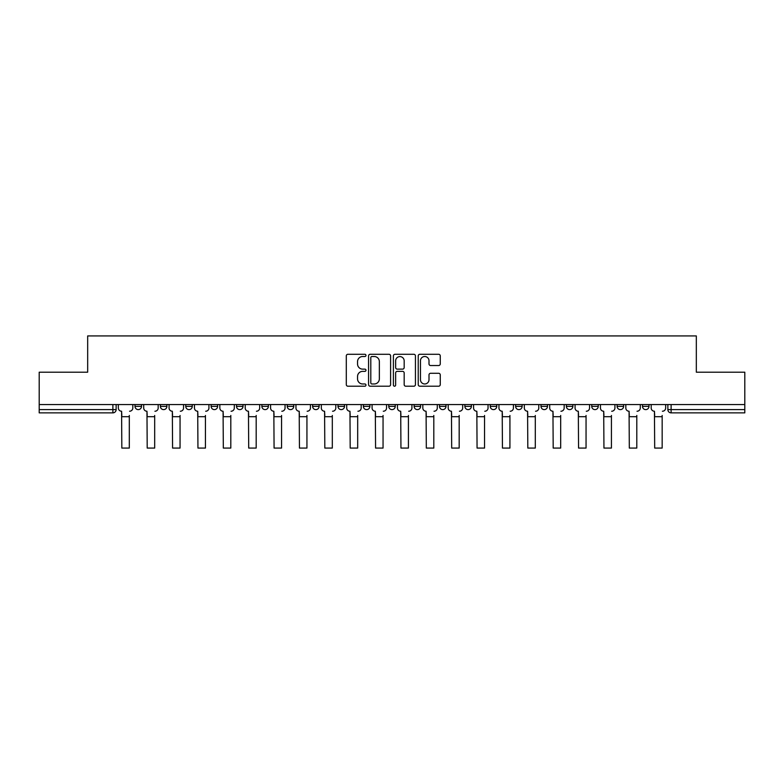 <?xml version="1.0" encoding="UTF-8"?>
<svg xmlns="http://www.w3.org/2000/svg" width="784" height="784" viewBox="0 0 784 784"><rect width="100%" height="100%" fill="white"/><g stroke="black" fill="none" stroke-linecap="round" stroke-linejoin="round"><path stroke-width="1.18" d="M365.971 355.397A1.117 1.117 0 0 0 364.854 354.28L347.89 354.28A1.597 1.597 0 0 0 346.303 355.877L346.303 384.611A1.597 1.597 0 0 0 347.89 386.208L364.854 386.208A1.117 1.117 0 0 0 365.971 385.091A1.117 1.117 0 0 0 364.854 383.974L362.659 383.974A5.106 5.106 0 0 1 357.553 378.868L357.553 376.467A5.106 5.106 0 0 1 362.659 371.361L364.854 371.361A1.117 1.117 0 0 0 365.971 370.244A1.117 1.117 0 0 0 364.854 369.127L362.659 369.127A5.106 5.106 0 0 1 357.553 364.021L357.553 361.62A5.106 5.106 0 0 1 362.659 356.514L364.854 356.514A1.117 1.117 0 0 0 365.971 355.397M642.488 406.357L642.488 404.564L642.488 406.357A3.254 3.254 0 0 0 645.742 409.611A3.254 3.254 0 0 1 642.488 406.357L648.995 406.357A3.254 3.254 0 0 1 645.742 409.611M566.371 404.564L566.371 406.357L572.869 406.357A3.254 3.254 0 0 1 569.615 409.611A3.254 3.254 0 0 1 566.371 406.357L566.371 404.564M540.989 404.564L540.989 406.357L547.497 406.357A3.254 3.254 0 0 1 544.243 409.611A3.254 3.254 0 0 1 540.989 406.357L540.989 404.564M414.119 404.564L414.119 406.357L420.626 406.357A3.254 3.254 0 0 1 417.372 409.611A3.254 3.254 0 0 1 414.119 406.357L414.119 404.564M363.374 404.564L363.374 406.357L369.881 406.357A3.254 3.254 0 0 1 366.628 409.611A3.254 3.254 0 0 1 363.374 406.357L363.374 404.564M338.002 404.564L338.002 406.357L344.509 406.357A3.254 3.254 0 0 1 341.256 409.611A3.254 3.254 0 0 1 338.002 406.357L338.002 404.564M312.62 404.564L312.62 406.357L319.127 406.357A3.254 3.254 0 0 1 315.874 409.611A3.254 3.254 0 0 1 312.62 406.357L312.62 404.564M287.248 404.564L287.248 406.357L293.755 406.357A3.254 3.254 0 0 1 290.501 409.611A3.254 3.254 0 0 1 287.248 406.357L287.248 404.564M261.876 404.564L261.876 406.357L268.383 406.357A3.254 3.254 0 0 1 265.129 409.611A3.254 3.254 0 0 1 261.876 406.357L261.876 404.564M236.503 406.357L236.503 404.564L236.503 406.357A3.254 3.254 0 0 0 239.757 409.611A3.254 3.254 0 0 1 236.503 406.357L243.011 406.357A3.254 3.254 0 0 1 239.757 409.611A3.254 3.254 0 0 0 243.011 406.357A3.254 3.254 0 0 1 239.757 409.611M211.131 406.357L211.131 404.564L211.131 406.357A3.254 3.254 0 0 0 214.385 409.611A3.254 3.254 0 0 1 211.131 406.357L217.629 406.357A3.254 3.254 0 0 1 214.385 409.611M185.749 406.357L185.749 404.564L185.749 406.357A3.254 3.254 0 0 0 189.003 409.611A3.254 3.254 0 0 1 185.749 406.357L192.256 406.357A3.254 3.254 0 0 1 189.003 409.611M438.658 365.53A1.597 1.597 0 0 0 440.255 363.943L440.255 355.877A1.597 1.597 0 0 0 438.658 354.28L419.822 354.28A1.597 1.597 0 0 0 418.225 355.877L418.225 384.611A1.597 1.597 0 0 0 419.822 386.208L438.658 386.208A1.597 1.597 0 0 0 440.255 384.611L440.255 374.879A1.597 1.597 0 0 0 438.658 373.282L430.592 373.282A1.597 1.597 0 0 0 429.005 374.879L429.005 379.701A4.273 4.273 0 0 1 424.732 383.974A4.273 4.273 0 0 1 420.459 379.701L420.459 360.787A4.273 4.273 0 0 1 424.732 356.514A4.273 4.273 0 0 1 429.005 360.787L429.005 363.943A1.597 1.597 0 0 0 430.592 365.53L438.658 365.53M39.2 404.564L39.2 372.194L87.671 372.194L87.671 335.924L696.329 335.924L696.329 372.194L744.8 372.194L744.8 404.564L39.2 404.564L39.2 409.611L116.14 409.611L116.14 404.564M390.599 355.877A1.597 1.597 0 0 0 389.011 354.28L370.166 354.28A1.597 1.597 0 0 0 368.568 355.877L368.568 384.611A1.597 1.597 0 0 0 370.166 386.208L389.011 386.208A1.597 1.597 0 0 0 390.599 384.611L390.599 355.877M394.989 354.28L413.834 354.28A1.597 1.597 0 0 1 415.432 355.877L415.432 384.611A1.597 1.597 0 0 1 413.834 386.208L405.769 386.208A1.597 1.597 0 0 1 404.172 384.611L404.172 372.959A1.597 1.597 0 0 0 402.574 371.361L397.233 371.361A1.597 1.597 0 0 0 395.636 372.959L395.636 385.091A1.117 1.117 0 0 1 394.519 386.208A1.117 1.117 0 0 1 393.401 385.091L393.401 355.877A1.597 1.597 0 0 1 394.989 354.28M667.86 404.564L667.86 409.611L744.8 409.611L744.8 412.864L671.114 412.864A3.254 3.254 0 0 1 667.86 409.611L667.86 404.564M744.8 404.564L744.8 409.611M112.886 404.564L112.886 412.864A3.254 3.254 0 0 0 116.14 409.611A3.254 3.254 0 0 1 112.886 412.864L39.2 412.864L39.2 409.611M648.995 404.564L648.995 406.357L648.995 404.564M623.623 404.564L623.623 406.357A3.254 3.254 0 0 1 620.369 409.611A3.254 3.254 0 0 1 617.116 406.357L623.623 406.357L623.623 404.564M617.116 404.564L617.116 406.357M598.251 404.564L598.251 406.357A3.254 3.254 0 0 1 594.997 409.611A3.254 3.254 0 0 1 591.744 406.357L598.251 406.357A3.254 3.254 0 0 1 594.997 409.611A3.254 3.254 0 0 0 598.251 406.357M591.744 404.564L591.744 406.357M572.869 404.564L572.869 406.357M547.497 404.564L547.497 406.357M522.124 404.564L522.124 406.357A3.254 3.254 0 0 1 518.871 409.611A3.254 3.254 0 0 1 515.617 406.357A3.254 3.254 0 0 0 518.871 409.611M515.617 404.564L515.617 406.357L522.124 406.357M496.752 404.564L496.752 406.357A3.254 3.254 0 0 1 493.499 409.611A3.254 3.254 0 0 1 490.245 406.357L496.752 406.357A3.254 3.254 0 0 1 493.499 409.611A3.254 3.254 0 0 0 496.752 406.357M490.245 404.564L490.245 406.357M471.38 404.564L471.38 406.357A3.254 3.254 0 0 1 468.126 409.611A3.254 3.254 0 0 1 464.873 406.357A3.254 3.254 0 0 0 468.126 409.611M464.873 404.564L464.873 406.357L471.38 406.357M445.998 404.564L445.998 406.357A3.254 3.254 0 0 1 442.744 409.611A3.254 3.254 0 0 1 439.491 406.357L445.998 406.357M439.491 404.564L439.491 406.357M420.626 404.564L420.626 406.357M395.254 404.564L395.254 406.357A3.254 3.254 0 0 1 392 409.611A3.254 3.254 0 0 1 388.746 406.357L395.254 406.357M388.746 404.564L388.746 406.357M369.881 404.564L369.881 406.357M344.509 404.564L344.509 406.357M319.127 404.564L319.127 406.357L319.127 404.564M293.755 404.564L293.755 406.357A3.254 3.254 0 0 1 290.501 409.611A3.254 3.254 0 0 0 293.755 406.357L293.755 404.564M268.383 404.564L268.383 406.357A3.254 3.254 0 0 1 265.129 409.611A3.254 3.254 0 0 0 268.383 406.357L268.383 404.564M243.011 404.564L243.011 406.357M217.629 404.564L217.629 406.357L217.629 404.564M192.256 404.564L192.256 406.357L192.256 404.564M160.377 404.564L160.377 406.357L166.884 406.357L166.884 404.564L166.884 406.357A3.254 3.254 0 0 1 163.631 409.611A3.254 3.254 0 0 1 160.377 406.357A3.254 3.254 0 0 0 163.631 409.611A3.254 3.254 0 0 0 166.884 406.357A3.254 3.254 0 0 1 163.631 409.611M135.005 404.564L135.005 406.357L141.512 406.357L141.512 404.564L141.512 406.357A3.254 3.254 0 0 1 138.258 409.611A3.254 3.254 0 0 1 135.005 406.357A3.254 3.254 0 0 0 138.258 409.611A3.254 3.254 0 0 0 141.512 406.357A3.254 3.254 0 0 1 138.258 409.611M371.92 356.514A1.117 1.117 0 0 0 370.803 357.631L370.803 382.857A1.117 1.117 0 0 0 371.92 383.974L374.242 383.974A5.106 5.106 0 0 0 379.348 378.868L379.348 361.62A5.106 5.106 0 0 0 374.242 356.514L371.92 356.514M404.172 360.865A4.273 4.273 0 0 0 399.899 356.593A4.273 4.273 0 0 0 395.636 360.865L395.636 367.529A1.597 1.597 0 0 0 397.233 369.127L402.574 369.127A1.597 1.597 0 0 0 404.172 367.529L404.172 360.865M118.335 407.984L118.335 404.564L118.335 407.984A3.254 3.254 0 0 0 121.589 411.237L121.834 415.461M121.589 411.237L121.834 448.076L129.311 448.076L129.311 415.461M132.81 407.984L132.81 404.564L132.81 407.984A3.254 3.254 0 0 1 129.556 411.237M129.311 448.076L121.834 448.076M143.707 407.984L143.707 404.564L143.707 407.984A3.254 3.254 0 0 0 146.961 411.237L147.206 415.461M146.961 411.237L147.206 448.076L154.683 448.076L154.683 415.461M158.182 407.984L158.182 404.564L158.182 407.984A3.254 3.254 0 0 1 154.928 411.237M169.079 407.984L169.079 404.564L169.079 407.984A3.254 3.254 0 0 0 172.333 411.237L172.578 415.461M172.333 411.237L172.578 448.076L180.055 448.076L180.055 415.461M183.554 407.984L183.554 404.564L183.554 407.984A3.254 3.254 0 0 1 180.3 411.237M154.683 448.076L147.206 448.076M180.055 448.076L172.578 448.076M194.452 407.984L194.452 404.564L194.452 407.984A3.254 3.254 0 0 0 197.705 411.237L197.95 415.461M197.705 411.237L197.95 448.076L205.437 448.076L205.437 415.461M208.936 407.984L208.936 404.564L208.936 407.984A3.254 3.254 0 0 1 205.682 411.237M219.834 407.984L219.834 404.564L219.834 407.984A3.254 3.254 0 0 0 223.077 411.237L223.322 415.461M223.077 411.237L223.322 448.076L230.81 448.076L230.81 415.461M234.308 407.984L234.308 404.564L234.308 407.984A3.254 3.254 0 0 1 231.055 411.237M245.206 407.984L245.206 404.564L245.206 407.984A3.254 3.254 0 0 0 248.459 411.237L248.704 415.461M248.459 411.237L248.704 448.076L256.182 448.076L256.182 415.461M259.68 407.984L259.68 404.564L259.68 407.984A3.254 3.254 0 0 1 256.427 411.237M205.437 448.076L197.95 448.076M230.81 448.076L223.322 448.076M256.182 448.076L248.704 448.076M270.578 407.984L270.578 404.564L270.578 407.984A3.254 3.254 0 0 0 273.832 411.237L274.077 415.461M273.832 411.237L274.077 448.076L281.554 448.076L281.554 415.461M285.053 407.984L285.053 404.564L285.053 407.984A3.254 3.254 0 0 1 281.799 411.237M281.554 448.076L274.077 448.076M295.95 407.984L295.95 404.564L295.95 407.984A3.254 3.254 0 0 0 299.204 411.237L299.449 415.461M299.204 411.237L299.449 448.076L306.936 448.076L306.936 415.461M310.425 407.984L310.425 404.564L310.425 407.984A3.254 3.254 0 0 1 307.171 411.237M306.936 448.076L299.449 448.076M321.322 407.984L321.322 404.564L321.322 407.984A3.254 3.254 0 0 0 324.576 411.237L324.821 415.461M324.576 411.237L324.821 448.076L332.308 448.076L332.308 415.461M335.807 407.984L335.807 404.564L335.807 407.984A3.254 3.254 0 0 1 332.553 411.237M332.308 448.076L324.821 448.076M346.704 407.984L346.704 404.564L346.704 407.984A3.254 3.254 0 0 0 349.958 411.237L350.193 415.461M349.958 411.237L350.193 448.076L357.68 448.076L357.68 415.461M361.179 407.984L361.179 404.564L361.179 407.984A3.254 3.254 0 0 1 357.925 411.237M357.68 448.076L350.193 448.076M372.077 407.984L372.077 404.564L372.077 407.984A3.254 3.254 0 0 0 375.33 411.237L375.575 415.461M375.33 411.237L375.575 448.076L383.053 448.076L383.053 415.461M386.551 407.984L386.551 404.564L386.551 407.984A3.254 3.254 0 0 1 383.298 411.237M383.053 448.076L375.575 448.076M397.449 407.984L397.449 404.564L397.449 407.984A3.254 3.254 0 0 0 400.702 411.237L400.947 415.461M400.702 411.237L400.947 448.076L408.425 448.076L408.425 415.461M411.923 407.984L411.923 404.564L411.923 407.984A3.254 3.254 0 0 1 408.67 411.237M408.425 448.076L400.947 448.076M422.821 407.984L422.821 404.564L422.821 407.984A3.254 3.254 0 0 0 426.075 411.237L426.32 415.461M426.075 411.237L426.32 448.076L433.807 448.076L433.807 415.461M437.296 407.984L437.296 404.564L437.296 407.984A3.254 3.254 0 0 1 434.042 411.237M433.807 448.076L426.32 448.076M448.193 407.984L448.193 404.564L448.193 407.984A3.254 3.254 0 0 0 451.447 411.237L451.692 415.461M451.447 411.237L451.692 448.076L459.179 448.076L459.179 415.461M462.678 407.984L462.678 404.564L462.678 407.984A3.254 3.254 0 0 1 459.424 411.237M459.179 448.076L451.692 448.076M473.575 407.984L473.575 404.564L473.575 407.984A3.254 3.254 0 0 0 476.829 411.237L477.064 415.461M476.829 411.237L477.064 448.076L484.551 448.076L484.551 415.461M488.05 407.984L488.05 404.564L488.05 407.984A3.254 3.254 0 0 1 484.796 411.237M484.551 448.076L477.064 448.076M498.947 407.984L498.947 404.564L498.947 407.984A3.254 3.254 0 0 0 502.201 411.237L502.446 415.461M502.201 411.237L502.446 448.076L509.923 448.076L509.923 415.461M513.422 407.984L513.422 404.564L513.422 407.984A3.254 3.254 0 0 1 510.168 411.237M509.923 448.076L502.446 448.076M524.32 407.984L524.32 404.564L524.32 407.984A3.254 3.254 0 0 0 527.573 411.237L527.818 415.461M527.573 411.237L527.818 448.076L535.296 448.076L535.296 415.461M538.794 407.984L538.794 404.564L538.794 407.984A3.254 3.254 0 0 1 535.541 411.237M535.296 448.076L527.818 448.076M549.692 407.984L549.692 404.564L549.692 407.984A3.254 3.254 0 0 0 552.945 411.237L553.19 415.461M552.945 411.237L553.19 448.076L560.678 448.076L560.678 415.461M564.166 407.984L564.166 404.564L564.166 407.984A3.254 3.254 0 0 1 560.923 411.237M560.678 448.076L553.19 448.076M575.064 407.984L575.064 404.564L575.064 407.984A3.254 3.254 0 0 0 578.318 411.237L578.563 415.461M578.318 411.237L578.563 448.076L586.05 448.076L586.05 415.461M589.548 407.984L589.548 404.564L589.548 407.984A3.254 3.254 0 0 1 586.295 411.237M586.05 448.076L578.563 448.076M600.446 407.984L600.446 404.564L600.446 407.984A3.254 3.254 0 0 0 603.7 411.237L603.945 415.461M603.7 411.237L603.945 448.076L611.422 448.076L611.422 415.461M614.921 407.984L614.921 404.564L614.921 407.984A3.254 3.254 0 0 1 611.667 411.237M611.422 448.076L603.945 448.076M625.818 407.984L625.818 404.564L625.818 407.984A3.254 3.254 0 0 0 629.072 411.237L629.317 415.461M629.072 411.237L629.317 448.076L636.794 448.076L636.794 415.461M640.293 407.984L640.293 404.564L640.293 407.984A3.254 3.254 0 0 1 637.039 411.237M636.794 448.076L629.317 448.076M651.19 407.984L651.19 404.564L651.19 407.984A3.254 3.254 0 0 0 654.444 411.237L654.689 415.461M654.444 411.237L654.689 448.076L662.166 448.076L662.166 415.461M665.665 407.984L665.665 404.564L665.665 407.984A3.254 3.254 0 0 1 662.411 411.237M662.166 448.076L654.689 448.076M671.114 404.564L671.114 412.864M129.311 416.686L121.834 416.686M154.683 416.686L147.206 416.686M180.055 416.686L172.578 416.686M205.437 416.686L197.95 416.686M230.81 416.686L223.322 416.686M256.182 416.686L248.704 416.686M281.554 416.686L274.077 416.686M306.936 416.686L299.449 416.686M332.308 416.686L324.821 416.686M357.68 416.686L350.193 416.686M383.053 416.686L375.575 416.686M408.425 416.686L400.947 416.686M433.807 416.686L426.32 416.686M459.179 416.686L451.692 416.686M484.551 416.686L477.064 416.686M509.923 416.686L502.446 416.686M535.296 416.686L527.818 416.686M560.678 416.686L553.19 416.686M586.05 416.686L578.563 416.686M611.422 416.686L603.945 416.686M636.794 416.686L629.317 416.686M662.166 416.686L654.689 416.686"/></g></svg>
